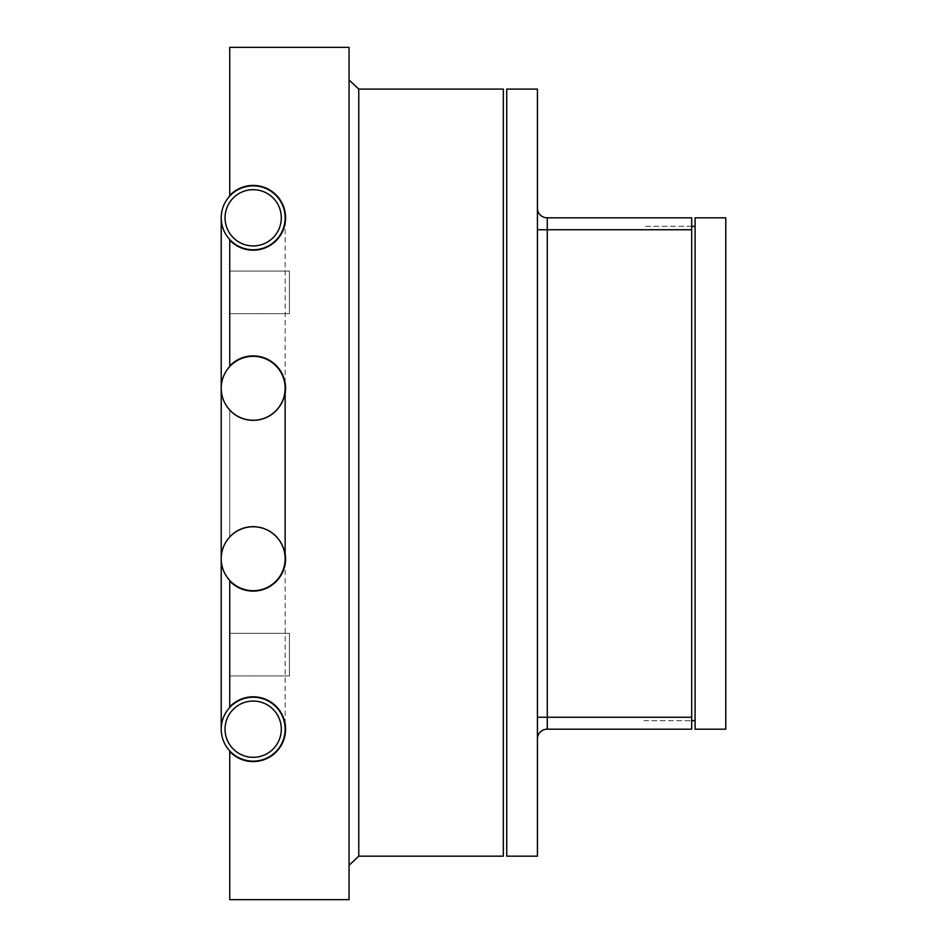 <?xml version="1.0" encoding="UTF-8"?>
<svg xmlns="http://www.w3.org/2000/svg" width="947" height="947" viewBox="0 0 947 947"><rect width="100%" height="100%" fill="white"/><g stroke="black" fill="none" stroke-linecap="round" stroke-linejoin="round"><path stroke-width="0.71" stroke-dasharray="4.74 3.55" d="M547.271 729.19L691.689 729.19L691.689 717.258L537.434 717.258L537.423 738.4A9.719 9.719 0 0 1 547.271 729.19L547.271 217.81A9.719 9.719 0 0 1 537.434 208.6L537.434 229.742L691.689 229.742L691.689 217.81L547.271 217.81A9.719 9.719 0 0 1 537.434 208.6M691.689 717.258L691.689 229.742M253.18 526.769A31.961 31.961 0 0 0 221.219 558.73A31.961 31.961 0 0 1 253.18 526.769A31.961 31.961 0 0 1 285.142 558.73M253.18 420.231A31.961 31.961 0 0 1 221.219 388.27A31.961 31.961 0 0 0 253.18 420.231A31.961 31.961 0 0 0 285.142 388.27M253.18 249.771A31.961 31.961 0 0 1 221.219 217.81A31.961 31.961 0 0 1 253.18 185.849A31.961 31.961 0 0 1 285.142 217.81A31.961 31.961 0 0 1 253.18 249.771A31.961 31.961 0 0 0 285.142 217.81A31.961 31.961 0 0 0 253.18 185.849M253.18 245.936A28.126 28.126 0 0 1 225.055 217.81A28.126 28.126 0 0 1 253.18 189.684A28.126 28.126 0 0 1 281.306 217.81A28.126 28.126 0 0 1 253.18 245.936M253.18 697.229A31.961 31.961 0 0 0 221.219 729.19A31.961 31.961 0 0 0 253.18 761.151A31.961 31.961 0 0 0 285.142 729.19A31.961 31.961 0 0 0 253.18 697.229A31.961 31.961 0 0 1 285.142 729.19A31.961 31.961 0 0 1 253.18 761.151M253.18 701.064A28.126 28.126 0 0 0 225.055 729.19A28.126 28.126 0 0 0 253.18 757.316A28.126 28.126 0 0 0 281.306 729.19A28.126 28.126 0 0 0 253.18 701.064M285.142 393.502A32.387 32.387 0 0 1 229.742 410.619L229.742 536.381A32.387 32.387 0 0 1 253.18 526.343A32.387 32.387 0 0 0 229.742 536.381L229.742 410.619A32.387 32.387 0 0 0 285.568 388.27A32.387 32.387 0 0 0 229.742 365.921L229.742 240.159A32.387 32.387 0 0 0 285.568 217.81A32.387 32.387 0 0 0 229.742 195.461L229.742 47.35L349.064 47.35L349.064 899.65L229.742 899.65L229.742 751.539A32.387 32.387 0 0 0 285.568 729.19A32.387 32.387 0 0 0 229.742 706.841L229.742 581.079A32.387 32.387 0 0 0 285.568 558.73A32.387 32.387 0 0 0 253.18 526.343A32.387 32.387 0 0 1 285.142 553.498M289.403 675.921L229.742 675.921L229.742 633.306L229.742 675.921L229.742 633.306L229.742 675.921L229.742 633.306L229.742 675.921L229.742 633.306L229.742 675.921L289.403 675.921L289.403 633.306L229.742 633.306L289.403 633.306L229.742 633.306L289.403 633.306L289.403 675.921L289.403 633.306L289.403 675.921L229.742 675.921L289.403 675.921L289.403 633.306L289.403 675.921M289.403 313.694L229.742 313.694L229.742 271.079L229.742 313.694L229.742 271.079L229.742 313.694L229.742 271.079L229.742 313.694L229.742 271.079L229.742 313.694L289.403 313.694L289.403 271.079L229.742 271.079L289.403 271.079L229.742 271.079L289.403 271.079L289.403 313.694L289.403 271.079L289.403 313.694L229.742 313.694L289.403 313.694L289.403 271.079L289.403 313.694M349.064 303.04L349.064 281.733L349.064 303.04M349.064 665.268L349.064 643.96L349.064 665.268M349.064 795.231L349.064 813.378L349.064 795.231M506.74 97.624L506.74 847.648L506.74 97.624M506.74 856.171L506.74 89.101L537.423 89.101L537.423 856.171L506.74 856.171M537.423 473.5C537.423 487.184 537.423 487.184 537.423 473.5C537.423 459.816 537.423 459.816 537.423 473.5C537.423 487.184 537.423 487.184 537.423 473.5C537.423 459.816 537.423 459.816 537.423 473.5C537.423 487.184 537.423 487.184 537.423 473.5C537.423 459.816 537.423 459.816 537.423 473.5C537.423 487.184 537.423 487.184 537.423 473.5C537.423 459.816 537.423 459.816 537.423 473.5M537.423 630.323C537.423 618.663 537.423 618.663 537.423 630.323C537.423 641.983 537.423 641.983 537.423 630.323M691.689 226.333L643.96 226.333L691.689 226.333M643.96 720.667L691.689 720.667L643.96 720.667M695.098 729.19L695.098 217.81L725.781 217.81L725.781 729.19L695.098 729.19M695.098 720.667L695.098 226.333L695.098 720.667M358.771 856.171L503.331 856.171L503.331 89.101L358.771 89.101L358.771 856.171L349.064 865.38L349.064 79.903L349.064 865.298M503.331 92.51L503.331 89.101L503.331 92.51M285.142 723.958L285.142 563.962M285.142 383.038L285.142 223.042"/><path stroke-width="1.42" d="M537.434 738.4L537.434 738.4A9.719 9.719 0 0 1 547.271 729.19A9.719 9.719 0 0 0 537.434 738.4L537.434 229.742L537.434 717.258L547.271 717.258L547.271 729.19L691.689 729.19L691.689 717.258L547.271 717.258L547.271 229.742L537.434 229.742L537.423 208.6A9.719 9.719 0 0 0 547.271 217.81L547.271 229.742L691.689 229.742L691.689 717.258M691.689 229.742L691.689 217.81L547.271 217.81M253.18 526.769A31.961 31.961 0 0 1 285.142 558.73A31.961 31.961 0 0 1 253.18 590.691A31.961 31.961 0 0 1 221.219 558.73A31.961 31.961 0 0 1 253.18 526.769A31.961 31.961 0 0 1 285.142 558.73A31.961 31.961 0 0 1 253.18 590.691A31.961 31.961 0 0 1 221.219 558.73L221.219 729.19M253.18 420.231A31.961 31.961 0 0 0 285.142 388.27A31.961 31.961 0 0 0 253.18 356.309A31.961 31.961 0 0 0 221.219 388.27A31.961 31.961 0 0 0 253.18 420.231A31.961 31.961 0 0 0 285.142 388.27A31.961 31.961 0 0 0 253.18 356.309A31.961 31.961 0 0 0 221.219 388.27L221.219 558.73A31.961 31.961 0 0 0 253.18 590.691A31.961 31.961 0 0 0 285.142 558.73L285.142 388.27A31.961 31.961 0 0 0 253.18 356.309A31.961 31.961 0 0 0 221.219 388.27L221.219 217.81M253.18 185.849A31.961 31.961 0 0 1 285.142 217.81A31.961 31.961 0 0 1 253.18 249.771A31.961 31.961 0 0 1 221.219 217.81A31.961 31.961 0 0 1 253.18 185.849M253.18 245.936A28.126 28.126 0 0 1 225.055 217.81A28.126 28.126 0 0 1 253.18 189.684A28.126 28.126 0 0 1 281.306 217.81A28.126 28.126 0 0 1 253.18 245.936M253.18 697.229A31.961 31.961 0 0 1 285.142 729.19A31.961 31.961 0 0 1 253.18 761.151A31.961 31.961 0 0 1 221.219 729.19A31.961 31.961 0 0 1 253.18 697.229M253.18 757.316A28.126 28.126 0 0 1 225.055 729.19A28.126 28.126 0 0 1 253.18 701.064A28.126 28.126 0 0 1 281.306 729.19A28.126 28.126 0 0 1 253.18 757.316M285.142 553.498A32.387 32.387 0 0 1 229.742 581.079L229.742 706.841A32.387 32.387 0 0 1 285.568 729.19A32.387 32.387 0 0 1 229.742 751.539L229.742 899.65L349.064 899.65L349.064 47.35L229.742 47.35L229.742 195.461A32.387 32.387 0 0 1 285.568 217.81A32.387 32.387 0 0 1 229.742 240.159L229.742 365.921A32.387 32.387 0 0 1 285.142 393.502M506.74 89.101L506.74 856.171L537.423 856.171L537.423 89.101L506.74 89.101M695.098 226.333L691.689 226.333L695.098 226.333M691.689 720.667L695.098 720.667L691.689 720.667M695.098 217.81L695.098 729.19L725.781 729.19L725.781 217.81L695.098 217.81M358.771 856.171L503.331 856.171L503.331 89.101L358.771 89.101L349.064 79.986L358.771 89.101L358.771 856.171L349.064 865.298M285.142 729.19L285.142 723.958M285.142 563.962L285.142 558.73M285.142 388.27L285.142 383.038M285.142 223.042L285.142 217.81"/></g></svg>
